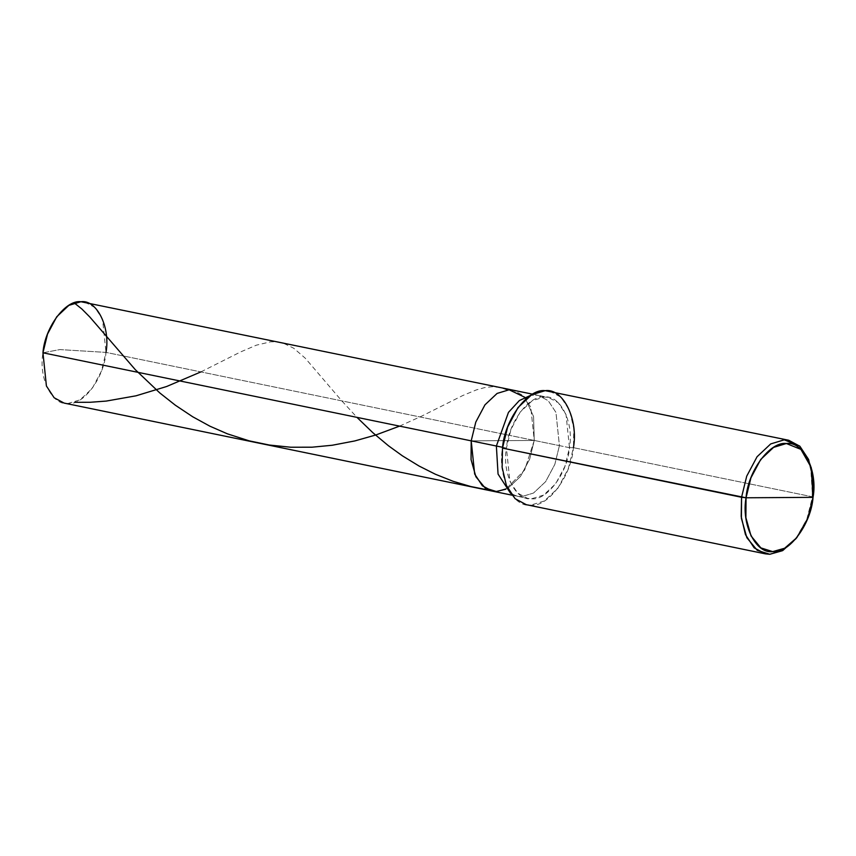 <?xml version="1.0" encoding="UTF-8"?>
<svg xmlns="http://www.w3.org/2000/svg" width="856" height="856" viewBox="0 0 856 856"><rect width="100%" height="100%" fill="white"/><g stroke="black" fill="none" stroke-linecap="round" stroke-linejoin="round"><path stroke-width="0.64" stroke-dasharray="4.28 3.21" d="M42.95 352.8L59.824 349.58L105.994 352.394L534.251 440.444L529.671 459.18L520.469 476.471L508.357 487.867L496.298 491.515L492.35 491.13L496.298 491.515L508.357 487.867L520.469 476.471L529.671 459.18L534.251 440.444L533.566 416.53L524.76 397.259L533.566 416.53L534.251 440.444L471.207 440.851L534.251 440.444L105.994 352.394L59.824 349.58L42.95 352.8C38.36 377.978 52.163 405.84 68.052 403.465C83.364 405.637 104.229 377.55 105.994 352.394L101.425 371.13L92.223 388.421L80.1 399.816L68.052 403.465L64.093 403.08M534.251 440.444L524.653 470.03L505.853 489.204L524.653 470.03L534.251 440.444L530.784 407.231L523.048 395.493L513.108 390.165L523.048 395.493L530.784 407.231L534.251 440.444L471.207 440.851L534.251 440.444L559.417 445.623L534.251 440.444M84.851 302.115L94.802 307.443L102.527 319.181L105.994 352.394M510.604 493.388L517.516 496.309L521.465 496.694L533.523 493.045L545.636 481.65L554.838 464.359L559.417 445.623L554.838 464.359L545.636 481.65L533.523 493.045L521.465 496.694L517.516 496.309L510.604 493.388M502.6 447.303L506.431 448.095L509.909 481.307L517.634 493.045L527.574 498.374L531.533 498.759L543.592 495.11L555.705 483.715L564.907 466.424L569.486 447.688L559.417 445.623L555.951 412.41L548.215 400.672L538.274 395.344L534.315 394.948L530.774 395.29L538.274 395.344L548.215 400.672L555.951 412.41L559.417 445.623L569.486 447.688C567.71 472.844 546.845 500.931 531.533 498.759C515.644 501.135 501.851 473.272 506.431 448.095L502.493 448.116C497.336 476.45 512.862 507.79 530.731 505.115C547.947 507.565 571.433 475.968 573.424 447.667L569.486 447.688L566.009 414.475L558.283 402.737L548.343 397.409L544.384 397.024L532.325 400.672L520.213 412.068L511.011 429.359L506.431 448.095L502.6 447.303M796.059 538.585L807.048 518.683L812.494 496.812L573.424 447.667L568.277 468.746L557.919 488.198L544.288 501.017L530.731 505.115L526.28 504.687M502.493 448.116L506.431 448.095C508.207 422.939 529.072 394.851 544.384 397.024C560.273 394.648 574.076 422.511 569.486 447.688L573.424 447.667L812.494 496.812L813.04 497.347L812.494 496.812L806.801 519.303L795.299 539.526M549.638 391.096L560.83 397.098L569.518 410.302L573.788 428.471L573.424 447.667M810.578 465.215L812.494 496.812M399.581 426.127L421.666 416.144L462.775 395.526L476.332 389.919L484.432 387.65L492.232 386.719L499.797 387.426L506.741 389.78M200.893 371.9L240.568 351.955L256.308 345.193L270.507 341.822L276.788 341.79L282.78 342.903L293.726 348.231L305.292 358.236L341.159 400.137L356.941 417.354M489.236 490.21L497.721 491.312M511.888 495.143L527.574 498.374M532.646 394.177L548.343 397.409"/><path stroke-width="1.28" d="M471.207 440.851L475.786 422.115L484.978 404.824L497.101 393.428L509.149 389.78L524.76 397.259L509.149 389.78L497.101 393.428L484.978 404.824L475.786 422.115L471.207 440.851L474.673 474.064L482.399 485.801L492.35 491.13L482.399 485.801L474.673 474.064L471.207 440.851L42.95 352.8L471.207 440.851L471.057 459.565L475.893 476.76L485.149 488.016L496.298 491.515L505.853 489.204L496.298 491.515L485.149 488.016L475.893 476.76L471.057 459.565L471.207 440.851L496.373 446.03L498.053 474.064L510.604 493.388L498.053 474.064L496.373 446.03L502.6 447.303L471.207 440.851L475.786 422.115L484.978 404.824L497.101 393.428L509.149 389.78L513.108 390.165L509.149 389.78L497.101 393.428L484.978 404.824L475.786 422.115L471.207 440.851M511.888 495.143L64.093 403.08L54.153 397.751L46.417 386.013L42.95 352.8L47.529 334.065L56.731 316.774L68.844 305.378L80.903 301.729L532.646 394.177M105.994 352.394C110.585 327.217 96.782 299.354 80.903 301.729C65.591 299.557 44.726 327.645 42.95 352.8M765.35 553.843L526.28 504.687L515.098 498.684L506.399 485.48L502.13 467.312L502.493 448.116L746.047 497.785C747.93 471.046 770.111 441.204 786.375 443.515C803.249 440.99 817.919 470.597 813.04 497.347L746.047 497.785L745.886 517.655L751.033 535.931L760.866 547.894L772.711 551.617L784.631 548.247L796.797 537.686L807.668 518.586L813.04 497.347C811.156 524.075 788.986 553.918 772.711 551.617C755.837 554.132 741.178 524.535 746.047 497.785L813.04 497.347L811.231 467.504L800.906 449.368L786.375 443.515L773.567 447.388L760.684 459.501L750.915 477.873L746.047 497.785L741.563 497.272L741.189 516.468L745.469 534.636L754.157 547.84L765.35 553.843L769.801 554.271L782.833 550.483L796.059 538.585M796.797 537.686L782.416 550.718L769.801 554.271L757.25 550.344L746.839 537.675L741.392 518.329L741.563 497.272L502.493 448.116L507.651 427.037L517.998 407.584L531.63 394.766L545.186 390.668L788.708 440.252L784.257 439.824L770.7 443.922L757.068 456.74L746.71 476.193L741.563 497.272L746.71 476.193L757.068 456.74L770.7 443.922L784.257 439.824L799.643 446.019L811.231 467.504M530.774 395.29L519.357 400.555L508.475 412.367L496.373 446.03L508.475 412.367L519.357 400.555L530.774 395.29M573.424 447.667C578.581 419.333 563.055 387.993 545.186 390.668C527.97 388.217 504.484 419.815 502.493 448.116M812.494 496.812L812.858 477.627L808.588 459.458L799.889 446.254L788.708 440.252M74.183 302.885L81.823 308.963L89.741 316.934L135.323 369.696L159.783 392.936L175.298 405.177L192.675 416.754L209.934 426.202L227.429 433.842L249.16 440.84L269.383 445.045L290.644 447.217L311.937 447.207L332.256 445.248L354.844 440.926L375.795 434.987L399.581 426.127M74.772 402.299L90.19 402.277L106.219 401.079L136.008 395.814L166.653 386.495L200.893 371.9M356.941 417.354L372.949 432.794L388.496 445.794L402.395 455.831L419.076 466.039L435.415 474.256L453.177 481.318L470.854 486.55L489.236 490.21"/></g></svg>
